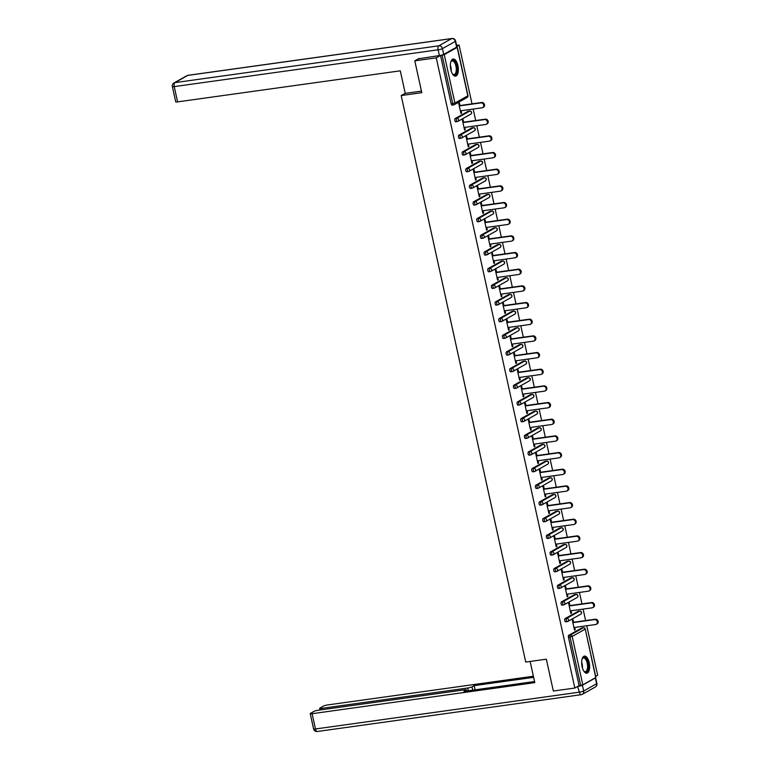 <?xml version="1.0" encoding="UTF-8"?>
<svg xmlns="http://www.w3.org/2000/svg" width="770" height="770" viewBox="0 0 770 770"><rect width="100%" height="100%" fill="white"/><g stroke="black" fill="none" stroke-linecap="round" stroke-linejoin="round"><path stroke-width="1.16" d="M589.194 662.652A8.634 3.86 82.1 0 0 584.449 656.098A8.634 3.86 82.1 0 0 582.082 666.647A8.634 3.86 82.1 0 0 586.827 673.201A8.634 3.86 82.1 0 0 589.194 662.652M457.929 65.585A8.634 3.86 82.1 0 0 453.174 59.03A8.634 3.86 82.1 0 0 450.806 69.579A8.634 3.86 82.1 0 0 455.561 76.134A8.634 3.86 82.1 0 0 457.929 65.585M456.6 45.392L459.093 45.045L456.803 46.325M595.653 676.358L597.645 675.242L586.769 625.76M585.624 620.572L583.102 609.099M581.966 603.901L579.444 592.428M578.299 587.231L575.777 575.758M574.632 570.56L572.11 559.087M570.965 553.899L568.443 542.426M567.307 537.229L564.785 525.756M563.64 520.559L561.118 509.085M559.973 503.888L557.451 492.415M556.306 487.227L553.784 475.744M552.648 470.557L550.117 459.084M548.981 453.886L546.459 442.413M545.314 437.216L542.792 425.743M541.647 420.545L539.125 409.072M537.989 403.884L535.458 392.411M534.322 387.214L531.8 375.741M530.655 370.543L528.133 359.07M526.988 353.873L524.466 342.4M523.331 337.212L520.799 325.739M519.663 320.541L517.142 309.068M515.996 303.871L513.475 292.398M512.329 287.2L509.807 275.727M508.672 270.53L506.14 259.057M505.004 253.869L502.483 242.396M501.337 237.198L498.816 225.726M497.67 220.528L495.149 209.055M494.003 203.858L491.481 192.385M490.346 187.197L487.824 175.724M486.678 170.526L484.157 159.053M483.011 153.856L480.49 142.383M479.344 137.185L476.822 125.712M475.687 120.515L473.165 109.042M472.02 103.854L459.093 45.045M595.739 677.59L585.248 629.042L595.884 677.436L582.823 684.838L579.098 685.647L574.834 688.034L553.341 691.027L546.344 659.187L525.746 662.065L401.189 95.557L405.222 93.295M453.54 104.884L452.221 105.076A1.665 0.741 -97.9 0 1 452.096 105.115A1.665 0.741 -97.9 0 1 451.182 103.854L452.75 103.632L442.105 55.228L444.261 54.641L457.178 47.403L456.514 47.211M451.182 103.854L440.536 55.45L436.272 57.846L414.789 60.84L419.159 58.395M442.105 55.228L440.536 55.45M574.834 688.034L436.272 57.846M401.189 95.557L421.787 92.679L414.789 60.84M460.864 113.171L461.615 113.065L460.932 113.45L458.699 103.295L459.382 102.92L459.959 105.529M461.615 113.065L461.105 110.726M579.098 685.647L568.452 637.242A1.665 0.741 -97.9 0 1 568.789 635.25L581.706 628.012A1.665 0.741 -97.9 0 1 581.822 627.974A1.665 0.741 -97.9 0 1 581.956 627.974M567.144 621.611L565.825 621.794A1.665 0.741 -97.9 0 1 565.7 621.833A1.665 0.741 -97.9 0 1 564.785 620.572A1.665 0.741 -97.9 0 1 565.122 618.589L578.039 611.341A1.665 0.741 -97.9 0 1 578.164 611.303A1.665 0.741 -97.9 0 1 578.289 611.313M563.476 604.941L562.158 605.124A1.665 0.741 -97.9 0 1 562.042 605.162A1.665 0.741 -97.9 0 1 561.128 603.901A1.665 0.741 -97.9 0 1 561.455 601.919L574.372 594.671A1.665 0.741 -97.9 0 1 574.497 594.632A1.665 0.741 -97.9 0 1 574.622 594.642M559.809 588.27L558.5 588.453A1.665 0.741 -97.9 0 1 558.375 588.492A1.665 0.741 -97.9 0 1 557.461 587.231A1.665 0.741 -97.9 0 1 557.788 585.248L570.705 578.01A1.665 0.741 -97.9 0 1 570.83 577.962A1.665 0.741 -97.9 0 1 570.965 577.972M556.152 571.6L554.833 571.783A1.665 0.741 -97.9 0 1 554.708 571.831A1.665 0.741 -97.9 0 1 553.794 570.57A1.665 0.741 -97.9 0 1 554.13 568.578L567.038 561.34A1.665 0.741 -97.9 0 1 567.163 561.291A1.665 0.741 -97.9 0 1 567.298 561.301M552.485 554.929L551.166 555.122A1.665 0.741 -97.9 0 1 551.041 555.16A1.665 0.741 -97.9 0 1 550.126 553.899A1.665 0.741 -97.9 0 1 550.463 551.907L563.38 544.669A1.665 0.741 -97.9 0 1 563.505 544.631A1.665 0.741 -97.9 0 1 563.63 544.631M548.818 538.269L547.499 538.451A1.665 0.741 -97.9 0 1 547.383 538.49A1.665 0.741 -97.9 0 1 546.469 537.229A1.665 0.741 -97.9 0 1 546.796 535.246L559.713 527.999A1.665 0.741 -97.9 0 1 559.838 527.96A1.665 0.741 -97.9 0 1 559.963 527.97M545.15 521.598L543.841 521.781A1.665 0.741 -97.9 0 1 543.716 521.819A1.665 0.741 -97.9 0 1 542.802 520.559A1.665 0.741 -97.9 0 1 543.129 518.576L556.046 511.338A1.665 0.741 -97.9 0 1 556.171 511.29A1.665 0.741 -97.9 0 1 556.296 511.299M541.493 504.928L540.174 505.11A1.665 0.741 -97.9 0 1 540.049 505.159A1.665 0.741 -97.9 0 1 539.135 503.898A1.665 0.741 -97.9 0 1 539.472 501.905L552.379 494.667A1.665 0.741 -97.9 0 1 552.504 494.619A1.665 0.741 -97.9 0 1 552.639 494.629M537.826 488.257L536.507 488.44A1.665 0.741 -97.9 0 1 536.382 488.488A1.665 0.741 -97.9 0 1 535.468 487.227A1.665 0.741 -97.9 0 1 535.804 485.235L548.721 477.997A1.665 0.741 -97.9 0 1 548.837 477.958A1.665 0.741 -97.9 0 1 548.971 477.958M534.159 471.596L532.84 471.779A1.665 0.741 -97.9 0 1 532.725 471.817A1.665 0.741 -97.9 0 1 531.81 470.557A1.665 0.741 -97.9 0 1 532.137 468.574L545.054 461.326A1.665 0.741 -97.9 0 1 545.179 461.288A1.665 0.741 -97.9 0 1 545.304 461.297M530.491 454.926L529.183 455.108A1.665 0.741 -97.9 0 1 529.057 455.147A1.665 0.741 -97.9 0 1 528.143 453.886A1.665 0.741 -97.9 0 1 528.47 451.903L541.387 444.656A1.665 0.741 -97.9 0 1 541.512 444.617A1.665 0.741 -97.9 0 1 541.637 444.627M526.834 438.255L525.515 438.438A1.665 0.741 -97.9 0 1 525.39 438.476A1.665 0.741 -97.9 0 1 524.476 437.216A1.665 0.741 -97.9 0 1 524.813 435.233L537.72 427.995A1.665 0.741 -97.9 0 1 537.845 427.947A1.665 0.741 -97.9 0 1 537.98 427.956M523.167 421.585L521.848 421.767A1.665 0.741 -97.9 0 1 521.723 421.816A1.665 0.741 -97.9 0 1 520.809 420.555A1.665 0.741 -97.9 0 1 521.146 418.562L534.062 411.324A1.665 0.741 -97.9 0 1 534.178 411.286A1.665 0.741 -97.9 0 1 534.313 411.286M519.5 404.914L518.181 405.107A1.665 0.741 -97.9 0 1 518.066 405.145A1.665 0.741 -97.9 0 1 517.151 403.884A1.665 0.741 -97.9 0 1 517.479 401.901L530.395 394.654A1.665 0.741 -97.9 0 1 530.52 394.615A1.665 0.741 -97.9 0 1 530.646 394.615M515.833 388.253L514.524 388.436A1.665 0.741 -97.9 0 1 514.399 388.475A1.665 0.741 -97.9 0 1 513.484 387.214A1.665 0.741 -97.9 0 1 513.811 385.231L526.728 377.983A1.665 0.741 -97.9 0 1 526.853 377.945A1.665 0.741 -97.9 0 1 526.978 377.954M512.175 371.583L510.856 371.766A1.665 0.741 -97.9 0 1 510.731 371.804A1.665 0.741 -97.9 0 1 509.817 370.543A1.665 0.741 -97.9 0 1 510.154 368.561L523.061 361.322A1.665 0.741 -97.9 0 1 523.186 361.274A1.665 0.741 -97.9 0 1 523.321 361.284M508.508 354.912L507.189 355.095A1.665 0.741 -97.9 0 1 507.064 355.143A1.665 0.741 -97.9 0 1 506.15 353.882A1.665 0.741 -97.9 0 1 506.487 351.89L519.404 344.652A1.665 0.741 -97.9 0 1 519.519 344.604A1.665 0.741 -97.9 0 1 519.654 344.614M504.841 338.242L503.522 338.425A1.665 0.741 -97.9 0 1 503.407 338.473A1.665 0.741 -97.9 0 1 502.492 337.212A1.665 0.741 -97.9 0 1 502.82 335.219L515.736 327.981A1.665 0.741 -97.9 0 1 515.862 327.943A1.665 0.741 -97.9 0 1 515.987 327.943M501.174 321.581L499.865 321.764A1.665 0.741 -97.9 0 1 499.74 321.802A1.665 0.741 -97.9 0 1 498.825 320.541A1.665 0.741 -97.9 0 1 499.153 318.559L512.069 311.311A1.665 0.741 -97.9 0 1 512.194 311.272A1.665 0.741 -97.9 0 1 512.319 311.282M497.516 304.91L496.198 305.093A1.665 0.741 -97.9 0 1 496.072 305.132A1.665 0.741 -97.9 0 1 495.158 303.871A1.665 0.741 -97.9 0 1 495.495 301.888L508.402 294.641A1.665 0.741 -97.9 0 1 508.527 294.602A1.665 0.741 -97.9 0 1 508.662 294.612M493.849 288.24L492.531 288.423A1.665 0.741 -97.9 0 1 492.405 288.461A1.665 0.741 -97.9 0 1 491.491 287.2A1.665 0.741 -97.9 0 1 491.828 285.218L504.745 277.98A1.665 0.741 -97.9 0 1 504.86 277.931A1.665 0.741 -97.9 0 1 504.995 277.941M490.182 271.569L488.863 271.752A1.665 0.741 -97.9 0 1 488.748 271.8A1.665 0.741 -97.9 0 1 487.834 270.539A1.665 0.741 -97.9 0 1 488.161 268.547L501.078 261.309A1.665 0.741 -97.9 0 1 501.203 261.271A1.665 0.741 -97.9 0 1 501.328 261.271M486.515 254.899L485.206 255.091A1.665 0.741 -97.9 0 1 485.081 255.13A1.665 0.741 -97.9 0 1 484.166 253.869A1.665 0.741 -97.9 0 1 484.494 251.886L497.41 244.639A1.665 0.741 -97.9 0 1 497.535 244.6A1.665 0.741 -97.9 0 1 497.661 244.6M482.857 238.238L481.539 238.421A1.665 0.741 -97.9 0 1 481.414 238.459A1.665 0.741 -97.9 0 1 480.499 237.198A1.665 0.741 -97.9 0 1 480.836 235.216L493.743 227.968A1.665 0.741 -97.9 0 1 493.868 227.93A1.665 0.741 -97.9 0 1 494.003 227.939M479.19 221.567L477.872 221.75A1.665 0.741 -97.9 0 1 477.747 221.789A1.665 0.741 -97.9 0 1 476.832 220.528A1.665 0.741 -97.9 0 1 477.169 218.545L490.086 211.307A1.665 0.741 -97.9 0 1 490.201 211.259A1.665 0.741 -97.9 0 1 490.336 211.269M475.523 204.897L474.204 205.08A1.665 0.741 -97.9 0 1 474.089 205.128A1.665 0.741 -97.9 0 1 473.175 203.867A1.665 0.741 -97.9 0 1 473.502 201.875L486.419 194.637A1.665 0.741 -97.9 0 1 486.544 194.589A1.665 0.741 -97.9 0 1 486.669 194.598M471.856 188.227L470.547 188.409A1.665 0.741 -97.9 0 1 470.422 188.458A1.665 0.741 -97.9 0 1 469.508 187.197A1.665 0.741 -97.9 0 1 469.835 185.204L482.752 177.966A1.665 0.741 -97.9 0 1 482.877 177.928A1.665 0.741 -97.9 0 1 483.002 177.928M468.199 171.566L466.88 171.749A1.665 0.741 -97.9 0 1 466.755 171.787A1.665 0.741 -97.9 0 1 465.84 170.526A1.665 0.741 -97.9 0 1 466.177 168.543L479.084 161.296A1.665 0.741 -97.9 0 1 479.209 161.257A1.665 0.741 -97.9 0 1 479.344 161.267M464.531 154.895L463.213 155.078A1.665 0.741 -97.9 0 1 463.088 155.117A1.665 0.741 -97.9 0 1 462.173 153.856A1.665 0.741 -97.9 0 1 462.51 151.873L475.427 144.625A1.665 0.741 -97.9 0 1 475.542 144.587A1.665 0.741 -97.9 0 1 475.677 144.596M460.864 138.225L459.546 138.408A1.665 0.741 -97.9 0 1 459.421 138.456A1.665 0.741 -97.9 0 1 458.516 137.185A1.665 0.741 -97.9 0 1 458.843 135.202L471.76 127.964A1.665 0.741 -97.9 0 1 471.885 127.916A1.665 0.741 -97.9 0 1 472.01 127.926M457.197 121.554L455.888 121.737A1.665 0.741 -97.9 0 1 455.763 121.785A1.665 0.741 -97.9 0 1 454.849 120.524A1.665 0.741 -97.9 0 1 455.176 118.532L468.093 111.294A1.665 0.741 -97.9 0 1 468.218 111.255A1.665 0.741 -97.9 0 1 468.343 111.255M463.627 122.199L463.049 119.581L462.366 119.966L464.599 130.12L465.282 129.735L464.762 127.397M467.284 138.87L466.716 136.251L466.023 136.637L468.256 146.791L468.94 146.406L468.43 144.067M470.951 155.54L470.374 152.922L469.69 153.307L471.923 163.452L472.607 163.067L472.097 160.738M474.618 172.21L474.041 169.593L473.358 169.968L475.591 180.122L476.274 179.737L475.764 177.398M478.286 188.871L477.708 186.253L477.025 186.638L479.258 196.793L479.941 196.408L479.421 194.069M481.943 205.542L481.375 202.924L480.682 203.309L482.915 213.463L483.599 213.078L483.088 210.739M485.61 222.212L485.033 219.594L484.349 219.979L486.582 230.124L487.266 229.749L486.756 227.41M489.277 238.883L488.7 236.265L488.016 236.65L490.249 246.795L490.933 246.41L490.423 244.071M492.944 255.544L492.367 252.926L491.683 253.311L493.916 263.465L494.6 263.08L494.08 260.741M496.602 272.214L496.034 269.596L495.341 269.981L497.574 280.136L498.257 279.751L497.747 277.412M500.269 288.885L499.691 286.267L499.008 286.652L501.241 296.806L501.925 296.421L501.414 294.082M503.936 305.555L503.359 302.937L502.675 303.322L504.908 313.467L505.592 313.082L505.082 310.753M507.603 322.226L507.026 319.608L506.342 319.983L508.575 330.137L509.259 329.753L508.739 327.414M511.261 338.887L510.693 336.269L510.01 336.654L512.233 346.808L512.926 346.423L512.406 344.084M514.928 355.557L514.35 352.939L513.667 353.324L515.9 363.478L516.583 363.094L516.073 360.755M518.595 372.228L518.018 369.61L517.334 369.995L519.567 380.139L520.25 379.764L519.74 377.425M522.262 388.898L521.685 386.28L521.001 386.665L523.234 396.81L523.918 396.425L523.398 394.086M525.92 405.559L525.352 402.941L524.668 403.326L526.892 413.48L527.585 413.095L527.065 410.757M529.587 422.23L529.009 419.611L528.326 419.997L530.559 430.151L531.242 429.766L530.732 427.427M533.254 438.9L532.676 436.282L531.993 436.667L534.226 446.821L534.909 446.436L534.399 444.097M536.921 455.57L536.344 452.953L535.66 453.338L537.893 463.482L538.577 463.097L538.057 460.758M540.578 472.241L540.011 469.623L539.327 469.998L541.551 480.153L542.244 479.768L541.724 477.429M544.246 488.902L543.668 486.284L542.985 486.669L545.218 496.823L545.901 496.438L545.391 494.099M547.913 505.572L547.335 502.954L546.652 503.339L548.885 513.494L549.568 513.109L549.058 510.77M551.58 522.243L551.002 519.625L550.319 520.01L552.552 530.155L553.235 529.779L552.716 527.44M555.237 538.913L554.669 536.295L553.986 536.68L556.21 546.825L556.903 546.44L556.383 544.101M558.904 555.574L558.327 552.956L557.644 553.341L559.877 563.496L560.56 563.111L560.05 560.772M562.572 572.245L561.994 569.627L561.311 570.012L563.544 580.166L564.227 579.781L563.717 577.442M566.239 588.915L565.661 586.297L564.978 586.682L567.211 596.827L567.894 596.452L567.375 594.113M569.906 605.586L569.328 602.968L568.645 603.353L570.868 613.497L571.561 613.113L571.042 610.774M573.563 622.256L572.986 619.638L572.303 620.014L574.535 630.168L575.219 629.783L574.709 627.444M465.282 129.735L464.531 129.841M468.94 146.406L468.199 146.502M472.607 163.067L471.866 163.173M476.274 179.737L475.523 179.843M479.941 196.408L479.19 196.514M483.599 213.078L482.857 213.184M487.266 229.749L486.525 229.845M490.933 246.41L490.182 246.516M494.6 263.08L493.849 263.186M498.257 279.751L497.516 279.856M501.925 296.421L501.183 296.517M505.592 313.082L504.841 313.188M509.259 329.753L508.508 329.858M512.926 346.423L512.175 346.529M516.583 363.094L515.842 363.199M520.25 379.764L519.509 379.86M523.918 396.425L523.167 396.531M527.585 413.095L526.834 413.201M531.242 429.766L530.501 429.872M534.909 446.436L534.168 446.533M538.577 463.097L537.826 463.203M542.244 479.768L541.493 479.874M545.901 496.438L545.16 496.544M549.568 513.109L548.827 513.215M553.235 529.779L552.485 529.875M556.903 546.44L556.152 546.546M560.56 563.111L559.819 563.216M564.227 579.781L563.486 579.887M567.894 596.452L567.144 596.548M571.561 613.113L570.811 613.218M575.219 629.783L574.478 629.889M460.354 110.832L482.136 107.79A2.551 2.243 -119.3 0 0 481.048 102.882L459.276 105.914M481.048 102.882L481.741 102.497A2.551 2.243 60.7 0 1 483.522 107.174L482.838 107.559M481.741 102.497L459.209 105.634M464.021 127.502L485.793 124.461A2.551 2.243 -119.3 0 0 484.715 119.552L462.934 122.584M484.715 119.552L485.398 119.167A2.551 2.243 60.7 0 1 487.189 123.845L486.505 124.23M485.398 119.167L462.876 122.305M467.688 144.173L489.46 141.131A2.551 2.243 -119.3 0 0 488.382 136.213L466.601 139.255M488.382 136.213L489.066 135.828A2.551 2.243 60.7 0 1 490.856 140.515L490.172 140.891M489.066 135.828L466.543 138.975M471.346 160.834L493.127 157.802A2.551 2.243 -119.3 0 0 492.049 152.883L470.268 155.925M492.049 152.883L492.733 152.499A2.551 2.243 60.7 0 1 494.513 157.176L493.83 157.561M492.733 152.499L470.21 155.646M475.013 177.504L496.794 174.472A2.551 2.243 -119.3 0 0 495.707 169.554L473.935 172.586M495.707 169.554L496.4 169.169A2.551 2.243 60.7 0 1 498.18 173.847L497.497 174.232M496.4 169.169L473.868 172.307M478.68 194.175L500.462 191.133A2.551 2.243 -119.3 0 0 499.374 186.225L477.602 189.256M499.374 186.225L500.057 185.84A2.551 2.243 60.7 0 1 501.847 190.517L501.164 190.902M500.057 185.84L477.535 188.977M450.797 61.975A7.469 3.34 -97.9 0 1 451.037 61.513A7.469 3.34 -97.9 0 1 455.455 62.591A7.469 3.34 -97.9 0 1 456.774 72.101A7.469 3.34 -97.9 0 1 452.818 74.334A7.469 3.34 -97.9 0 1 452.471 73.949M452.606 74.103A6.92 3.09 82.1 0 0 454.04 74.613A6.92 3.09 82.1 0 0 456.264 70.272A6.92 3.09 82.1 0 0 454.829 63.034A6.92 3.09 82.1 0 0 452.134 60.907A6.92 3.09 82.1 0 0 450.883 61.793M455.031 76.134A8.576 3.831 82.1 0 0 457.534 70.522A8.576 3.831 82.1 0 0 455.734 61.831A8.576 3.831 82.1 0 0 452.673 59.175M582.072 659.043A7.469 3.34 -97.9 0 1 582.303 658.581A7.469 3.34 -97.9 0 1 586.73 659.659A7.469 3.34 -97.9 0 1 588.049 669.168A7.469 3.34 -97.9 0 1 584.093 671.401A7.469 3.34 -97.9 0 1 583.747 671.016M583.872 671.171A6.92 3.09 82.1 0 0 585.316 671.681A6.92 3.09 82.1 0 0 587.539 667.349A6.92 3.09 82.1 0 0 586.095 660.102A6.92 3.09 82.1 0 0 583.41 657.975A6.92 3.09 82.1 0 0 582.159 658.86M586.307 673.201A8.576 3.831 82.1 0 0 588.809 667.59A8.576 3.831 82.1 0 0 587.01 658.908A8.576 3.831 82.1 0 0 583.949 656.242M421.44 91.11L405.241 93.372L400.284 70.821L177.591 101.881A3.321 0.51 167.6 0 1 175.714 101.832L172.355 86.548A3.321 0.51 -12.4 0 0 174.232 86.606L177.591 101.881M443.703 54.391L456.62 47.153L455.349 41.378L442.432 48.626L443.703 54.391A3.321 0.51 167.6 0 1 439.391 55.565L418.37 58.828M455.647 41.08A3.321 3.321 0 0 0 451.952 38.5A3.321 1.482 82.1 0 0 451.701 38.587L187.803 75.393L174.896 82.631L438.784 45.825L451.701 38.587A3.321 2.926 -119.3 0 1 455.349 41.378A3.321 0.51 -12.4 0 0 455.647 41.08L456.918 46.845A3.321 0.51 167.6 0 1 456.62 47.153M530.135 661.449L534.794 682.634L312.1 713.703L315.459 728.978L579.358 692.172L577.625 686.465M468.333 690.777L467.727 688.014L321.552 708.4L321.841 709.728M467.727 688.014A3.321 0.51 -12.4 0 0 472.039 686.84L472.761 690.161M533.629 677.34L474.176 685.637L472.039 686.84M533.389 676.243L327.76 704.925A3.321 0.51 -12.4 0 0 323.448 706.1L319.974 708.044A3.321 0.51 -12.4 0 0 319.675 708.352A3.321 0.51 -12.4 0 0 321.552 708.4M595.316 677.985L582.399 685.223L583.67 690.988L596.586 683.75L595.316 677.985A3.321 0.51 -12.4 0 0 595.614 677.677A3.321 0.51 -12.4 0 0 595.614 677.658M466.245 691.065L466.052 690.19A3.321 0.51 -12.4 0 0 466.36 689.881A3.321 0.51 -12.4 0 0 464.483 689.833L318.308 710.219A3.321 0.51 -12.4 0 0 313.996 711.393L310.531 713.338A3.321 0.51 -12.4 0 0 310.223 713.646A3.321 0.51 -12.4 0 0 312.1 713.703M466.052 690.19L463.915 691.393L534.553 681.537M578.087 686.397A3.321 0.51 -12.4 0 0 582.399 685.223M475.1 689.833L474.176 685.637M482.347 210.845L504.119 207.804A2.551 2.243 -119.3 0 0 503.041 202.885L481.26 205.927M503.041 202.885L503.724 202.51A2.551 2.243 60.7 0 1 505.515 207.188L504.831 207.573M503.724 202.51L481.202 205.648M486.005 227.506L507.786 224.474A2.551 2.243 -119.3 0 0 506.708 219.556L484.927 222.597M506.708 219.556L507.392 219.171A2.551 2.243 60.7 0 1 509.172 223.849L508.489 224.234M507.392 219.171L484.869 222.318M489.672 244.177L511.453 241.145A2.551 2.243 -119.3 0 0 510.375 236.226L488.594 239.268M510.375 236.226L511.059 235.841A2.551 2.243 60.7 0 1 512.839 240.519L512.156 240.904M511.059 235.841L488.526 238.989M493.339 260.847L515.12 257.806A2.551 2.243 -119.3 0 0 514.033 252.897L492.261 255.929M514.033 252.897L514.716 252.512A2.551 2.243 60.7 0 1 516.506 257.19L515.823 257.575M514.716 252.512L492.194 255.65M497.006 277.518L518.778 274.476A2.551 2.243 -119.3 0 0 517.7 269.567L495.918 272.599M517.7 269.567L518.383 269.182A2.551 2.243 60.7 0 1 520.174 273.86L519.49 274.245M518.383 269.182L495.861 272.32M500.664 294.188L522.445 291.147A2.551 2.243 -119.3 0 0 521.367 286.228L499.586 289.27M521.367 286.228L522.05 285.843A2.551 2.243 60.7 0 1 523.831 290.531L523.148 290.906M522.05 285.843L499.528 288.991M504.331 310.849L526.112 307.817A2.551 2.243 -119.3 0 0 525.034 302.899L503.253 305.94M525.034 302.899L525.718 302.514A2.551 2.243 60.7 0 1 527.498 307.192L526.815 307.577M525.718 302.514L503.185 305.661M507.998 327.519L529.779 324.488A2.551 2.243 -119.3 0 0 528.692 319.569L506.92 322.601M528.692 319.569L529.375 319.184A2.551 2.243 60.7 0 1 531.165 323.862L530.482 324.247M529.375 319.184L506.853 322.322M511.665 344.19L533.437 341.149A2.551 2.243 -119.3 0 0 532.359 336.24L510.577 339.272M532.359 336.24L533.042 335.855A2.551 2.243 60.7 0 1 534.832 340.533L534.149 340.918M533.042 335.855L510.52 338.993M515.322 360.861L537.104 357.819A2.551 2.243 -119.3 0 0 536.026 352.901L514.245 355.942M536.026 352.901L536.709 352.525A2.551 2.243 60.7 0 1 538.49 357.203L537.807 357.588M536.709 352.525L514.187 355.663M518.99 377.521L540.771 374.49A2.551 2.243 -119.3 0 0 539.693 369.571L517.912 372.613M539.693 369.571L540.376 369.186A2.551 2.243 60.7 0 1 542.157 373.864L541.474 374.249M540.376 369.186L517.844 372.333M522.657 394.192L544.438 391.16A2.551 2.243 -119.3 0 0 543.351 386.242L521.579 389.283M543.351 386.242L544.034 385.857A2.551 2.243 60.7 0 1 545.824 390.534L545.141 390.919M544.034 385.857L521.511 388.994M526.324 410.862L548.096 407.821A2.551 2.243 -119.3 0 0 547.018 402.912L525.236 405.944M547.018 402.912L547.701 402.527A2.551 2.243 60.7 0 1 549.491 407.205L548.808 407.59M547.701 402.527L525.178 405.665M529.981 427.533L551.763 424.491A2.551 2.243 -119.3 0 0 550.685 419.583L528.903 422.615M550.685 419.583L551.368 419.198A2.551 2.243 60.7 0 1 553.149 423.875L552.465 424.26M551.368 419.198L528.846 422.335M533.649 444.203L555.43 441.162A2.551 2.243 -119.3 0 0 554.352 436.244L532.571 439.285M554.352 436.244L555.035 435.858A2.551 2.243 60.7 0 1 556.816 440.546L556.132 440.921M555.035 435.858L532.503 439.006M537.316 460.864L559.097 457.832A2.551 2.243 -119.3 0 0 558.009 452.914L536.238 455.956M558.009 452.914L558.693 452.529A2.551 2.243 60.7 0 1 560.483 457.207L559.8 457.592M558.693 452.529L536.17 455.676M540.983 477.535L562.755 474.493A2.551 2.243 -119.3 0 0 561.676 469.584L539.895 472.616M561.676 469.584L562.36 469.2A2.551 2.243 60.7 0 1 564.15 473.877L563.467 474.262M562.36 469.2L539.837 472.337M544.64 494.205L566.422 491.164A2.551 2.243 -119.3 0 0 565.344 486.255L543.562 489.287M565.344 486.255L566.027 485.87A2.551 2.243 60.7 0 1 567.808 490.548L567.124 490.933M566.027 485.87L543.505 489.008M548.307 510.876L570.089 507.834A2.551 2.243 -119.3 0 0 569.011 502.916L547.229 505.957M569.011 502.916L569.694 502.541A2.551 2.243 60.7 0 1 571.475 507.218L570.791 507.594M569.694 502.541L547.162 505.678M551.975 527.537L573.756 524.505A2.551 2.243 -119.3 0 0 572.668 519.586L550.897 522.628M572.668 519.586L573.352 519.201A2.551 2.243 60.7 0 1 575.142 523.879L574.459 524.264M573.352 519.201L550.829 522.349M555.642 544.207L577.413 541.175A2.551 2.243 -119.3 0 0 576.335 536.257L554.554 539.298M576.335 536.257L577.019 535.872A2.551 2.243 60.7 0 1 578.809 540.55L578.126 540.935M577.019 535.872L554.496 539.01M559.299 560.878L581.081 557.836A2.551 2.243 -119.3 0 0 580.003 552.927L558.221 555.959M580.003 552.927L580.686 552.542A2.551 2.243 60.7 0 1 582.476 557.22L581.783 557.605M580.686 552.542L558.163 555.68M562.966 577.548L584.748 574.507A2.551 2.243 -119.3 0 0 583.67 569.588L561.888 572.63M583.67 569.588L584.353 569.213A2.551 2.243 60.7 0 1 586.134 573.891L585.45 574.276M584.353 569.213L561.821 572.351M566.633 594.219L588.415 591.177A2.551 2.243 -119.3 0 0 587.327 586.259L565.555 589.3M587.327 586.259L588.01 585.874A2.551 2.243 60.7 0 1 589.801 590.551L589.117 590.937M588.01 585.874L565.488 589.021M570.3 610.88L592.072 607.848A2.551 2.243 -119.3 0 0 590.994 602.929L569.213 605.971M590.994 602.929L591.678 602.544A2.551 2.243 60.7 0 1 593.468 607.222L592.784 607.607M591.678 602.544L569.155 605.692M573.958 627.55L595.739 624.509A2.551 2.243 -119.3 0 0 594.661 619.6L572.88 622.632M594.661 619.6L595.345 619.215A2.551 2.243 60.7 0 1 597.135 623.893L596.442 624.278M595.345 619.215L572.822 622.353M444.261 54.641L454.906 103.045L467.823 95.807L457.178 47.403M452.096 105.115L453.665 104.893A1.665 0.741 82.1 0 1 452.75 103.632L454.906 103.045A1.665 1.463 60.7 0 1 453.79 104.855A1.665 0.741 82.1 0 1 453.665 104.893A1.665 1.665 0 0 0 454.252 104.701L467.159 97.453A1.665 1.665 0 0 0 467.977 95.653L467.823 95.807A1.665 1.463 60.7 0 1 467.159 97.453M568.789 635.25L570.358 635.038L583.275 627.791A1.665 1.463 -119.3 0 1 585.094 629.186L572.177 636.434L582.823 684.838M580.667 685.425L570.021 637.021L568.452 637.242M572.177 636.434L570.021 637.021A1.665 0.741 -97.9 0 1 570.358 635.038A1.665 1.463 -119.3 0 1 572.177 636.434M455.176 118.532L456.745 118.32L469.661 111.073L468.093 111.294M469.998 111.073A1.665 0.741 82.1 0 0 469.787 111.034A1.665 0.741 82.1 0 0 469.661 111.073A1.665 1.463 -119.3 0 1 471.49 112.468A1.665 1.463 60.7 0 1 470.826 114.124A1.665 1.665 0 0 0 469.787 111.034L468.218 111.255M455.763 121.785L457.332 121.564A1.665 1.665 0 0 0 457.909 121.371A1.665 1.463 60.7 0 0 458.574 119.716A1.665 1.463 -119.3 0 0 456.745 118.32A1.665 0.741 -97.9 0 0 456.418 120.303A1.665 0.741 82.1 0 0 457.332 121.564A1.665 0.741 82.1 0 0 457.457 121.525A1.665 1.463 60.7 0 0 457.909 121.371L470.826 114.124M458.843 135.202L460.412 134.981L473.329 127.743L471.76 127.964M462.51 151.873L464.079 151.651L476.996 144.413L475.427 144.625M466.177 168.543L467.746 168.322L480.653 161.084L479.084 161.296M469.835 185.204L471.404 184.993L484.32 177.745L482.752 177.966M473.502 201.875L475.071 201.653L487.988 194.415L486.419 194.637M477.169 218.545L478.738 218.324L491.655 211.086L490.086 211.307M480.836 235.216L482.405 234.994L495.312 227.756L493.743 227.968M484.494 251.886L486.062 251.665L498.979 244.417L497.41 244.639M488.161 268.547L489.73 268.335L502.646 261.088L501.078 261.309M491.828 285.218L493.397 284.996L506.313 277.758L504.745 277.98M495.495 301.888L497.064 301.667L509.971 294.429L508.402 294.641M499.153 318.559L500.721 318.337L513.638 311.09L512.069 311.311M502.82 335.219L504.388 335.008L517.305 327.76L515.736 327.981M506.487 351.89L508.056 351.669L520.972 344.431L519.404 344.652M510.154 368.561L511.723 368.339L524.639 361.101L523.061 361.322M513.811 385.231L515.38 385.01L528.297 377.772L526.728 377.983M517.479 401.901L519.047 401.68L531.964 394.433L530.395 394.654M521.146 418.562L522.715 418.351L535.631 411.103L534.062 411.324M524.813 435.233L526.382 435.012L539.298 427.774L537.72 427.995M528.47 451.903L530.039 451.682L542.956 444.444L541.387 444.656M532.137 468.574L533.706 468.353L546.623 461.105L545.054 461.326M535.804 485.235L537.373 485.023L550.29 477.775L548.721 477.997M539.472 501.905L541.041 501.684L553.957 494.446L552.379 494.667M543.129 518.576L544.708 518.354L557.615 511.116L556.046 511.338M546.796 535.246L548.365 535.025L561.282 527.787L559.713 527.999M550.463 551.907L552.032 551.695L564.949 544.448L563.38 544.669M554.13 568.578L555.699 568.366L568.616 561.118L567.038 561.34M557.788 585.248L559.366 585.027L572.274 577.789L570.705 578.01M561.455 601.919L563.024 601.697L575.941 594.459L574.372 594.671M565.122 618.589L566.691 618.368L579.608 611.12L578.039 611.341M583.612 627.791A1.665 0.741 82.1 0 0 583.39 627.752A1.665 0.741 82.1 0 0 583.275 627.791L581.706 628.012M473.666 127.733A1.665 0.741 82.1 0 0 473.454 127.705A1.665 0.741 82.1 0 0 473.329 127.743A1.665 1.463 -119.3 0 1 475.148 129.139A1.665 1.463 60.7 0 1 474.493 130.794A1.665 1.665 0 0 0 473.454 127.705L471.885 127.916M459.421 138.456L460.999 138.234A1.665 1.665 0 0 0 461.577 138.032A1.665 1.463 60.7 0 0 462.241 136.386A1.665 1.463 -119.3 0 0 460.412 134.981A1.665 0.741 -97.9 0 0 460.085 136.973A1.665 0.741 82.1 0 0 460.999 138.234A1.665 0.741 82.1 0 0 461.115 138.186A1.665 1.463 60.7 0 0 461.577 138.032L474.493 130.794M477.333 144.404A1.665 0.741 82.1 0 0 477.111 144.365A1.665 0.741 82.1 0 0 476.996 144.413A1.665 1.463 -119.3 0 1 478.815 145.809A1.665 1.463 60.7 0 1 478.16 147.465A1.665 1.665 0 0 0 477.111 144.365L475.542 144.587M463.088 155.117L464.656 154.905A1.665 1.665 0 0 0 465.244 154.703A1.665 1.463 60.7 0 0 465.898 153.047A1.665 1.463 -119.3 0 0 464.079 151.651A1.665 0.741 -97.9 0 0 463.742 153.644A1.665 0.741 82.1 0 0 464.656 154.905A1.665 0.741 82.1 0 0 464.782 154.857A1.665 1.463 60.7 0 0 465.244 154.703L478.16 147.465M480.99 161.074A1.665 0.741 82.1 0 0 480.778 161.036A1.665 0.741 82.1 0 0 480.653 161.084A1.665 1.463 -119.3 0 1 482.482 162.48A1.665 1.463 60.7 0 1 481.818 164.135A1.665 1.665 0 0 0 480.778 161.036L479.209 161.257M466.755 171.787L468.324 171.566A1.665 1.665 0 0 0 468.911 171.373A1.665 1.463 60.7 0 0 469.565 169.718A1.665 1.463 -119.3 0 0 467.746 168.322A1.665 0.741 -97.9 0 0 467.409 170.305A1.665 0.741 82.1 0 0 468.324 171.566A1.665 0.741 82.1 0 0 468.449 171.527A1.665 1.463 60.7 0 0 468.911 171.373L481.818 164.135M484.657 177.745A1.665 0.741 82.1 0 0 484.445 177.706A1.665 0.741 82.1 0 0 484.32 177.745A1.665 1.463 -119.3 0 1 486.149 179.141A1.665 1.463 60.7 0 1 485.485 180.796A1.665 1.665 0 0 0 484.445 177.706L482.877 177.928M470.422 188.458L471.991 188.236A1.665 1.665 0 0 0 472.568 188.044A1.665 1.463 60.7 0 0 473.232 186.388A1.665 1.463 -119.3 0 0 471.404 184.993A1.665 0.741 -97.9 0 0 471.076 186.975A1.665 0.741 82.1 0 0 471.991 188.236A1.665 0.741 82.1 0 0 472.116 188.198A1.665 1.463 60.7 0 0 472.568 188.044L485.485 180.796M488.324 194.415A1.665 0.741 82.1 0 0 488.113 194.377A1.665 0.741 82.1 0 0 487.988 194.415A1.665 1.463 -119.3 0 1 489.807 195.811A1.665 1.463 60.7 0 1 489.152 197.466A1.665 1.665 0 0 0 488.113 194.377L486.544 194.589M474.089 205.128L475.658 204.907A1.665 1.665 0 0 0 476.235 204.705A1.665 1.463 60.7 0 0 476.9 203.059A1.665 1.463 -119.3 0 0 475.071 201.653A1.665 0.741 -97.9 0 0 474.744 203.646A1.665 0.741 82.1 0 0 475.658 204.907A1.665 0.741 82.1 0 0 475.773 204.859A1.665 1.463 60.7 0 0 476.235 204.705L489.152 197.466M491.992 211.076A1.665 0.741 82.1 0 0 491.77 211.038A1.665 0.741 82.1 0 0 491.655 211.086A1.665 1.463 -119.3 0 1 493.474 212.481A1.665 1.463 60.7 0 1 492.819 214.137A1.665 1.665 0 0 0 491.77 211.038L490.201 211.259M477.747 221.789L479.315 221.577A1.665 1.665 0 0 0 479.903 221.375A1.665 1.463 60.7 0 0 480.557 219.72A1.665 1.463 -119.3 0 0 478.738 218.324A1.665 0.741 -97.9 0 0 478.401 220.316A1.665 0.741 82.1 0 0 479.315 221.577A1.665 0.741 82.1 0 0 479.441 221.529A1.665 1.463 60.7 0 0 479.903 221.375L492.819 214.137M495.649 227.747A1.665 0.741 82.1 0 0 495.437 227.708A1.665 0.741 82.1 0 0 495.312 227.756A1.665 1.463 -119.3 0 1 497.141 229.152A1.665 1.463 60.7 0 1 496.477 230.808A1.665 1.665 0 0 0 495.437 227.708L493.868 227.93M481.414 238.459L482.983 238.238A1.665 1.665 0 0 0 483.57 238.046A1.665 1.463 60.7 0 0 484.224 236.39A1.665 1.463 -119.3 0 0 482.405 234.994A1.665 0.741 -97.9 0 0 482.068 236.977A1.665 0.741 82.1 0 0 482.983 238.238A1.665 0.741 82.1 0 0 483.108 238.2A1.665 1.463 60.7 0 0 483.57 238.046L496.477 230.808M499.316 244.417A1.665 0.741 82.1 0 0 499.104 244.379A1.665 0.741 82.1 0 0 498.979 244.417A1.665 1.463 -119.3 0 1 500.808 245.823A1.665 1.463 60.7 0 1 500.144 247.468A1.665 1.665 0 0 0 499.104 244.379L497.535 244.6M485.081 255.13L486.65 254.908A1.665 1.665 0 0 0 487.227 254.716A1.665 1.463 60.7 0 0 487.891 253.061A1.665 1.463 -119.3 0 0 486.062 251.665A1.665 0.741 -97.9 0 0 485.735 253.648A1.665 0.741 82.1 0 0 486.65 254.908A1.665 0.741 82.1 0 0 486.775 254.87A1.665 1.463 60.7 0 0 487.227 254.716L500.144 247.468M502.983 261.088A1.665 0.741 82.1 0 0 502.772 261.049A1.665 0.741 82.1 0 0 502.646 261.088A1.665 1.463 -119.3 0 1 504.466 262.483A1.665 1.463 60.7 0 1 503.811 264.139A1.665 1.665 0 0 0 502.772 261.049L501.203 261.271M488.748 271.8L490.317 271.579A1.665 1.665 0 0 0 490.894 271.387A1.665 1.463 60.7 0 0 491.558 269.731A1.665 1.463 -119.3 0 0 489.73 268.335A1.665 0.741 -97.9 0 0 489.402 270.318A1.665 0.741 82.1 0 0 490.317 271.579A1.665 0.741 82.1 0 0 490.432 271.541A1.665 1.463 60.7 0 0 490.894 271.387L503.811 264.139M506.65 277.749A1.665 0.741 82.1 0 0 506.439 277.72A1.665 0.741 82.1 0 0 506.313 277.758A1.665 1.463 -119.3 0 1 508.133 279.154A1.665 1.463 60.7 0 1 507.478 280.809A1.665 1.665 0 0 0 506.439 277.72L504.86 277.931M492.405 288.461L493.974 288.25A1.665 1.665 0 0 0 494.561 288.047A1.665 1.463 60.7 0 0 495.216 286.401A1.665 1.463 -119.3 0 0 493.397 284.996A1.665 0.741 -97.9 0 0 493.06 286.989A1.665 0.741 82.1 0 0 493.974 288.25A1.665 0.741 82.1 0 0 494.099 288.201A1.665 1.463 60.7 0 0 494.561 288.047L507.478 280.809M510.318 294.419A1.665 0.741 82.1 0 0 510.096 294.381A1.665 0.741 82.1 0 0 509.971 294.429A1.665 1.463 -119.3 0 1 511.8 295.824A1.665 1.463 60.7 0 1 511.136 297.48A1.665 1.665 0 0 0 510.096 294.381L508.527 294.602M496.072 305.132L497.641 304.92A1.665 1.665 0 0 0 498.228 304.718A1.665 1.463 60.7 0 0 498.883 303.062A1.665 1.463 -119.3 0 0 497.064 301.667A1.665 0.741 -97.9 0 0 496.727 303.659A1.665 0.741 82.1 0 0 497.641 304.92A1.665 0.741 82.1 0 0 497.767 304.872A1.665 1.463 60.7 0 0 498.228 304.718L511.136 297.48M513.975 311.09A1.665 0.741 82.1 0 0 513.763 311.051A1.665 0.741 82.1 0 0 513.638 311.09A1.665 1.463 -119.3 0 1 515.467 312.495A1.665 1.463 60.7 0 1 514.803 314.15A1.665 1.665 0 0 0 513.763 311.051L512.194 311.272M499.74 321.802L501.309 321.581A1.665 1.665 0 0 0 501.886 321.388A1.665 1.463 60.7 0 0 502.55 319.733A1.665 1.463 -119.3 0 0 500.721 318.337A1.665 0.741 -97.9 0 0 500.394 320.32A1.665 0.741 82.1 0 0 501.309 321.581A1.665 0.741 82.1 0 0 501.434 321.542A1.665 1.463 60.7 0 0 501.886 321.388L514.803 314.15M517.642 327.76A1.665 0.741 82.1 0 0 517.43 327.722A1.665 0.741 82.1 0 0 517.305 327.76A1.665 1.463 -119.3 0 1 519.124 329.156A1.665 1.463 60.7 0 1 518.47 330.811A1.665 1.665 0 0 0 517.43 327.722L515.862 327.943M503.407 338.473L504.976 338.251A1.665 1.665 0 0 0 505.553 338.059A1.665 1.463 60.7 0 0 506.217 336.403A1.665 1.463 -119.3 0 0 504.388 335.008A1.665 0.741 -97.9 0 0 504.061 336.99A1.665 0.741 82.1 0 0 504.976 338.251A1.665 0.741 82.1 0 0 505.091 338.213A1.665 1.463 60.7 0 0 505.553 338.059L518.47 330.811M521.309 344.421A1.665 0.741 82.1 0 0 521.097 344.392A1.665 0.741 82.1 0 0 520.972 344.431A1.665 1.463 -119.3 0 1 522.791 345.826A1.665 1.463 60.7 0 1 522.137 347.482A1.665 1.665 0 0 0 521.097 344.392L519.519 344.604M507.064 355.143L508.633 354.922A1.665 1.665 0 0 0 509.22 354.72A1.665 1.463 60.7 0 0 509.875 353.074A1.665 1.463 -119.3 0 0 508.056 351.669A1.665 0.741 -97.9 0 0 507.719 353.661A1.665 0.741 82.1 0 0 508.633 354.922A1.665 0.741 82.1 0 0 508.758 354.874A1.665 1.463 60.7 0 0 509.22 354.72L522.137 347.482M524.976 361.092A1.665 0.741 82.1 0 0 524.755 361.053A1.665 0.741 82.1 0 0 524.639 361.101A1.665 1.463 -119.3 0 1 526.459 362.497A1.665 1.463 60.7 0 1 525.804 364.152A1.665 1.665 0 0 0 524.755 361.053L523.186 361.274M510.731 371.804L512.3 371.592A1.665 1.665 0 0 0 512.887 371.39A1.665 1.463 60.7 0 0 513.542 369.735A1.665 1.463 -119.3 0 0 511.723 368.339A1.665 0.741 -97.9 0 0 511.386 370.332A1.665 0.741 82.1 0 0 512.3 371.592A1.665 0.741 82.1 0 0 512.425 371.544A1.665 1.463 60.7 0 0 512.887 371.39L525.804 364.152M528.634 377.762A1.665 0.741 82.1 0 0 528.422 377.724A1.665 0.741 82.1 0 0 528.297 377.772A1.665 1.463 -119.3 0 1 530.126 379.167A1.665 1.463 60.7 0 1 529.462 380.823A1.665 1.665 0 0 0 528.422 377.724L526.853 377.945M514.399 388.475L515.967 388.253A1.665 1.665 0 0 0 516.545 388.061A1.665 1.463 60.7 0 0 517.209 386.405A1.665 1.463 -119.3 0 0 515.38 385.01A1.665 0.741 -97.9 0 0 515.053 386.992A1.665 0.741 82.1 0 0 515.967 388.253A1.665 0.741 82.1 0 0 516.093 388.215A1.665 1.463 60.7 0 0 516.545 388.061L529.462 380.823M532.301 394.433A1.665 0.741 82.1 0 0 532.089 394.394A1.665 0.741 82.1 0 0 531.964 394.433A1.665 1.463 -119.3 0 1 533.793 395.838A1.665 1.463 60.7 0 1 533.129 397.484A1.665 1.665 0 0 0 532.089 394.394L530.52 394.615M518.066 405.145L519.635 404.924A1.665 1.665 0 0 0 520.212 404.731A1.665 1.463 60.7 0 0 520.876 403.076A1.665 1.463 -119.3 0 0 519.047 401.68A1.665 0.741 -97.9 0 0 518.72 403.663A1.665 0.741 82.1 0 0 519.635 404.924A1.665 0.741 82.1 0 0 519.75 404.885A1.665 1.463 60.7 0 0 520.212 404.731L533.129 397.484M535.968 411.103A1.665 0.741 82.1 0 0 535.756 411.065A1.665 0.741 82.1 0 0 535.631 411.103A1.665 1.463 -119.3 0 1 537.45 412.499A1.665 1.463 60.7 0 1 536.796 414.154A1.665 1.665 0 0 0 535.756 411.065L534.178 411.286M521.723 421.816L523.292 421.594A1.665 1.665 0 0 0 523.879 421.402A1.665 1.463 60.7 0 0 524.534 419.746A1.665 1.463 -119.3 0 0 522.715 418.351A1.665 0.741 -97.9 0 0 522.378 420.333A1.665 0.741 82.1 0 0 523.292 421.594A1.665 0.741 82.1 0 0 523.417 421.556A1.665 1.463 60.7 0 0 523.879 421.402L536.796 414.154M539.635 427.764A1.665 0.741 82.1 0 0 539.414 427.735A1.665 0.741 82.1 0 0 539.298 427.774A1.665 1.463 -119.3 0 1 541.118 429.169A1.665 1.463 60.7 0 1 540.463 430.825A1.665 1.665 0 0 0 539.414 427.735L537.845 427.947M525.39 438.476L526.959 438.265A1.665 1.665 0 0 0 527.546 438.063A1.665 1.463 60.7 0 0 528.201 436.417A1.665 1.463 -119.3 0 0 526.382 435.012A1.665 0.741 -97.9 0 0 526.045 437.004A1.665 0.741 82.1 0 0 526.959 438.265A1.665 0.741 82.1 0 0 527.084 438.217A1.665 1.463 60.7 0 0 527.546 438.063L540.463 430.825M543.293 444.434A1.665 0.741 82.1 0 0 543.081 444.396A1.665 0.741 82.1 0 0 542.956 444.444A1.665 1.463 -119.3 0 1 544.785 445.84A1.665 1.463 60.7 0 1 544.121 447.495A1.665 1.665 0 0 0 543.081 444.396L541.512 444.617M529.057 455.147L530.626 454.926A1.665 1.665 0 0 0 531.204 454.733A1.665 1.463 60.7 0 0 531.868 453.078A1.665 1.463 -119.3 0 0 530.039 451.682A1.665 0.741 -97.9 0 0 529.712 453.665A1.665 0.741 82.1 0 0 530.626 454.926A1.665 0.741 82.1 0 0 530.751 454.887A1.665 1.463 60.7 0 0 531.204 454.733L544.121 447.495M546.96 461.105A1.665 0.741 82.1 0 0 546.748 461.066A1.665 0.741 82.1 0 0 546.623 461.105A1.665 1.463 -119.3 0 1 548.452 462.51A1.665 1.463 60.7 0 1 547.788 464.156A1.665 1.665 0 0 0 546.748 461.066L545.179 461.288M532.725 471.817L534.293 471.596A1.665 1.665 0 0 0 534.871 471.404A1.665 1.463 60.7 0 0 535.535 469.748A1.665 1.463 -119.3 0 0 533.706 468.353A1.665 0.741 -97.9 0 0 533.379 470.335A1.665 0.741 82.1 0 0 534.293 471.596A1.665 0.741 82.1 0 0 534.409 471.558A1.665 1.463 60.7 0 0 534.871 471.404L547.788 464.156M550.627 477.775A1.665 0.741 82.1 0 0 550.415 477.737A1.665 0.741 82.1 0 0 550.29 477.775A1.665 1.463 -119.3 0 1 552.109 479.171A1.665 1.463 60.7 0 1 551.455 480.827A1.665 1.665 0 0 0 550.415 477.737L548.837 477.958M536.382 488.488L537.951 488.267A1.665 1.665 0 0 0 538.538 488.074A1.665 1.463 60.7 0 0 539.193 486.419A1.665 1.463 -119.3 0 0 537.373 485.023A1.665 0.741 -97.9 0 0 537.037 487.006A1.665 0.741 82.1 0 0 537.951 488.267A1.665 0.741 82.1 0 0 538.076 488.228A1.665 1.463 60.7 0 0 538.538 488.074L551.455 480.827M554.294 494.436A1.665 0.741 82.1 0 0 554.073 494.407A1.665 0.741 82.1 0 0 553.957 494.446A1.665 1.463 -119.3 0 1 555.776 495.841A1.665 1.463 60.7 0 1 555.122 497.497A1.665 1.665 0 0 0 554.073 494.407L552.504 494.619M540.049 505.159L541.618 504.937A1.665 1.665 0 0 0 542.205 504.735A1.665 1.463 60.7 0 0 542.86 503.089A1.665 1.463 -119.3 0 0 541.041 501.684A1.665 0.741 -97.9 0 0 540.704 503.676A1.665 0.741 82.1 0 0 541.618 504.937A1.665 0.741 82.1 0 0 541.743 504.889A1.665 1.463 60.7 0 0 542.205 504.735L555.122 497.497M557.952 511.107A1.665 0.741 82.1 0 0 557.74 511.068A1.665 0.741 82.1 0 0 557.615 511.116A1.665 1.463 -119.3 0 1 559.443 512.512A1.665 1.463 60.7 0 1 558.779 514.168A1.665 1.665 0 0 0 557.74 511.068L556.171 511.29M543.716 521.819L545.285 521.608A1.665 1.665 0 0 0 545.872 521.406A1.665 1.463 60.7 0 0 546.527 519.75A1.665 1.463 -119.3 0 0 544.708 518.354A1.665 0.741 -97.9 0 0 544.371 520.347A1.665 0.741 82.1 0 0 545.285 521.608A1.665 0.741 82.1 0 0 545.41 521.559A1.665 1.463 60.7 0 0 545.872 521.406L558.779 514.168M561.619 527.777A1.665 0.741 82.1 0 0 561.407 527.739A1.665 0.741 82.1 0 0 561.282 527.787A1.665 1.463 -119.3 0 1 563.111 529.183A1.665 1.463 60.7 0 1 562.447 530.838A1.665 1.665 0 0 0 561.407 527.739L559.838 527.96M547.383 538.49L548.952 538.269A1.665 1.665 0 0 0 549.53 538.076A1.665 1.463 60.7 0 0 550.194 536.421A1.665 1.463 -119.3 0 0 548.365 535.025A1.665 0.741 -97.9 0 0 548.038 537.008A1.665 0.741 82.1 0 0 548.952 538.269A1.665 0.741 82.1 0 0 549.068 538.23A1.665 1.463 60.7 0 0 549.53 538.076L562.447 530.838M565.286 544.448A1.665 0.741 82.1 0 0 565.074 544.409A1.665 0.741 82.1 0 0 564.949 544.448A1.665 1.463 -119.3 0 1 566.768 545.853A1.665 1.463 60.7 0 1 566.114 547.499A1.665 1.665 0 0 0 565.074 544.409L563.505 544.631M551.041 555.16L552.61 554.939A1.665 1.665 0 0 0 553.197 554.747A1.665 1.463 60.7 0 0 553.861 553.091A1.665 1.463 -119.3 0 0 552.032 551.695A1.665 0.741 -97.9 0 0 551.705 553.678A1.665 0.741 82.1 0 0 552.61 554.939A1.665 0.741 82.1 0 0 552.735 554.9A1.665 1.463 60.7 0 0 553.197 554.747L566.114 547.499M568.953 561.118A1.665 0.741 82.1 0 0 568.732 561.08A1.665 0.741 82.1 0 0 568.616 561.118A1.665 1.463 -119.3 0 1 570.435 562.514A1.665 1.463 60.7 0 1 569.781 564.169A1.665 1.665 0 0 0 568.732 561.08L567.163 561.291M554.708 571.831L556.277 571.61A1.665 1.665 0 0 0 556.864 571.417A1.665 1.463 60.7 0 0 557.519 569.762A1.665 1.463 -119.3 0 0 555.699 568.366A1.665 0.741 -97.9 0 0 555.363 570.349A1.665 0.741 82.1 0 0 556.277 571.61A1.665 0.741 82.1 0 0 556.402 571.571A1.665 1.463 60.7 0 0 556.864 571.417L569.781 564.169M572.611 577.779A1.665 0.741 82.1 0 0 572.399 577.75A1.665 0.741 82.1 0 0 572.274 577.789A1.665 1.463 -119.3 0 1 574.102 579.184A1.665 1.463 60.7 0 1 573.438 580.84A1.665 1.665 0 0 0 572.399 577.75L570.83 577.962M558.375 588.492L559.944 588.28A1.665 1.665 0 0 0 560.531 588.078A1.665 1.463 60.7 0 0 561.186 586.422A1.665 1.463 -119.3 0 0 559.366 585.027A1.665 0.741 -97.9 0 0 559.03 587.019A1.665 0.741 82.1 0 0 559.944 588.28A1.665 0.741 82.1 0 0 560.069 588.232A1.665 1.463 60.7 0 0 560.531 588.078L573.438 580.84M576.278 594.45A1.665 0.741 82.1 0 0 576.066 594.411A1.665 0.741 82.1 0 0 575.941 594.459A1.665 1.463 -119.3 0 1 577.769 595.855A1.665 1.463 60.7 0 1 577.105 597.51A1.665 1.665 0 0 0 576.066 594.411L574.497 594.632M562.042 605.162L563.611 604.941A1.665 1.665 0 0 0 564.189 604.748A1.665 1.463 60.7 0 0 564.853 603.093A1.665 1.463 -119.3 0 0 563.024 601.697A1.665 0.741 -97.9 0 0 562.697 603.68A1.665 0.741 82.1 0 0 563.611 604.941A1.665 0.741 82.1 0 0 563.736 604.902A1.665 1.463 60.7 0 0 564.189 604.748L577.105 597.51M579.945 611.12A1.665 0.741 82.1 0 0 579.733 611.082A1.665 0.741 82.1 0 0 579.608 611.12A1.665 1.463 -119.3 0 1 581.427 612.525A1.665 1.463 60.7 0 1 580.773 614.171A1.665 1.665 0 0 0 579.733 611.082L578.164 611.303M565.7 621.833L567.269 621.611A1.665 1.665 0 0 0 567.856 621.419A1.665 1.463 60.7 0 0 568.52 619.763A1.665 1.463 -119.3 0 0 566.691 618.368A1.665 0.741 -97.9 0 0 566.364 620.351A1.665 0.741 82.1 0 0 567.269 621.611A1.665 0.741 82.1 0 0 567.394 621.573A1.665 1.463 60.7 0 0 567.856 621.419L580.773 614.171M450.363 65.229A6.92 3.09 -97.9 0 1 451.162 70.936M581.639 662.296A6.92 3.09 -97.9 0 1 582.438 668.014M439.391 55.565L438.12 49.8L174.232 86.606A3.321 1.482 82.1 0 1 174.896 82.631A3.321 2.926 -119.3 0 0 173.972 82.939L186.889 75.701A3.321 2.926 60.7 0 1 187.803 75.393A3.321 1.482 82.1 0 1 188.053 75.306A3.321 3.321 0 0 0 186.889 75.701M188.313 75.325A3.321 1.482 82.1 0 0 188.053 75.306L451.952 38.5M438.12 49.8A3.321 0.51 -12.4 0 0 442.432 48.626A3.321 2.926 60.7 0 0 438.784 45.825A3.321 1.482 82.1 0 0 438.12 49.8M313.592 728.921A3.321 3.321 0 0 0 317.288 731.5A3.321 1.482 82.1 0 1 315.459 728.978A3.321 0.51 167.6 0 1 313.592 728.921L310.223 713.646M596.885 683.452A3.321 0.51 167.6 0 1 596.586 683.75A3.321 2.926 -119.3 0 1 595.268 687.061A3.321 3.321 0 0 0 596.885 683.452L595.614 677.677M579.358 692.172A3.321 1.482 82.1 0 0 581.186 694.694A3.321 1.482 82.1 0 0 581.437 694.607A3.321 2.926 60.7 0 0 583.67 690.988A3.321 0.51 167.6 0 1 579.358 692.172M457.332 47.249L467.977 95.653M581.822 627.974L583.39 627.752A1.665 1.665 0 0 1 585.248 629.042M173.972 82.939A3.321 3.321 0 0 0 172.355 86.548M595.268 687.061L582.351 694.299A3.321 3.321 0 0 1 581.186 694.694L317.288 731.5M466.36 689.881L466.61 691.017M319.675 708.352L320.031 709.979"/></g></svg>
